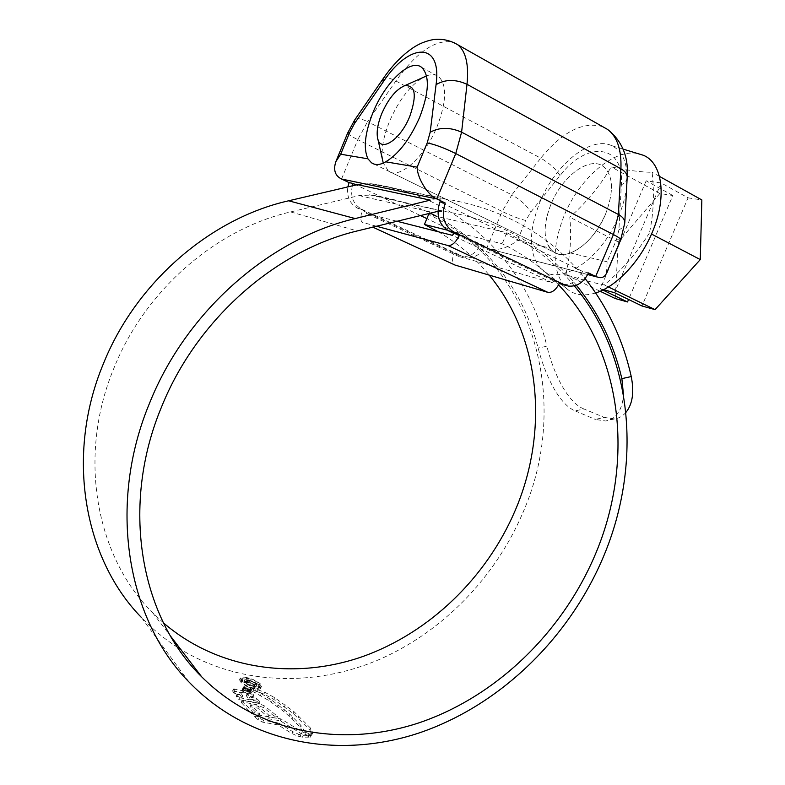 <?xml version="1.0" encoding="UTF-8"?>
<svg xmlns="http://www.w3.org/2000/svg" width="785" height="785" viewBox="0 0 785 785"><rect width="100%" height="100%" fill="white"/><g stroke="black" fill="none" stroke-linecap="round" stroke-linejoin="round"><path stroke-width="0.59" stroke-dasharray="3.92 2.94" d="M549.608 247.991C543.171 237.413 543.642 222.783 551.041 204.08C562.119 176.429 589.476 155.803 603.263 166.41C613.389 175.408 614.135 191.354 605.51 214.236C596.384 234.107 584.707 247.03 570.469 252.986C563.659 255.145 558.066 254.831 553.69 252.024L549.608 247.991L517.472 240.279C509.288 247.079 500.447 250.121 490.949 249.404L587.779 274.387M484.669 246.156L480.077 244.979C476.093 253.212 470.127 257.009 462.188 256.391L466.692 257.647C474.66 258.275 480.655 254.438 484.669 246.156L426.863 218.613M419.926 215.306L356.194 184.936M480.077 244.979L486.749 248.158L502.145 211.45C511.231 215.816 519.12 218.829 525.793 220.487L530.699 212.185L560.039 175.634C586.297 140.8 624.448 143.4 621.357 184.858L618.884 229.917L616.461 239.759L607.129 261.778L606.511 273.259M588.456 272.915L582.539 271.384L439.914 201.892M559.734 282.6L553.965 281.001L454.181 233.537M462.944 256.509L454.083 253.221C451.954 258.893 452.072 262.749 454.427 264.79M396.533 221.144L366.546 213.491L366.585 211.528L458.548 254.458L458.725 256.44L551.992 282.629L553.965 281.001L559.362 283.434M352.328 185.849C350.12 196.554 353.27 204.365 361.777 209.281L366.585 211.528L357.724 208.27C349.894 203.904 346.597 196.78 347.843 186.899M376.29 226.188L362.297 222.312C360.207 220.35 360.276 216.424 362.503 210.508L458.46 255.262M582.539 271.384C578.005 280.726 571.411 285.092 562.757 284.494M559.322 283.532L558.704 283.257M382.55 159.787C381.147 149.189 383.482 136.355 389.576 121.292C398.76 100.205 409.986 85.585 423.252 77.411M426.54 75.89L427.226 75.645C431.819 74.084 435.655 74.438 438.736 76.704C447.097 85.025 446.567 101.599 437.157 126.405C424.705 157.343 399.114 179.912 388.418 171.071L383.257 163.035M605.51 214.236C614.135 191.354 613.389 175.408 603.263 166.41C589.476 155.803 562.119 176.429 551.041 204.08C542.307 227.002 543.249 243.007 553.876 252.122C566.809 261.768 593.951 242.683 605.51 214.236M649.431 232.959C637.292 252.387 622.25 269.726 604.303 284.975C593.951 282.914 581.077 279.48 565.671 274.662C570.244 256.705 571.627 237.561 569.812 217.209C586.424 202.491 600.231 185.721 611.23 166.901C627.558 170.384 641.178 172.18 652.109 172.298C654.484 193.846 653.591 214.06 649.431 232.959L651.511 234.038M595.687 292.942C583.333 296.661 573.393 294.974 565.857 287.889C552.198 271.757 551.639 247.638 564.179 215.522C579.085 178.921 613.517 148.532 637.714 153.546M626.705 186.28C625.606 196.093 622.848 206.219 618.462 216.65C600.446 261.003 557.566 287.565 540.767 268.548C528.599 253.997 528.325 231.82 539.952 202.02C554.818 165.115 590.379 135.569 611.525 145.588C621.514 150.269 626.734 160.876 627.186 177.4M615.214 298.526L618.315 241.996L659.842 193.502L672.823 195.494L628.579 299.487M672.823 195.494L646.153 180.825L661.186 182.964L688.072 197.83L641.993 305.983M688.072 197.83L701.849 199.949M618.315 241.996L569.812 217.209M659.842 193.502L611.23 166.901M600.152 291.264L565.671 274.662M608.404 286.967L604.303 284.975M646.153 180.825L600.339 288.831L602.841 290.038M600.339 288.831L603.528 289.694M659.449 176.38L652.109 172.298M661.186 182.964L614.567 292.707M163.466 622.888L152.604 612.663C95.898 556.712 77.126 456.252 113.982 368.008C145.146 290.018 216.218 228.906 290.636 211.93L359.177 195.593L371.521 195.033C392.235 198.183 411.634 204.12 429.729 212.863M447.303 230.152L502.164 243.811C523.673 254.291 542.484 267.989 558.606 284.916M438.354 231.781C458.048 243.33 475.003 257.774 489.232 275.123M574.345 285.838C555.878 263.593 533.368 245.891 506.816 232.713L428.6 214.462C536.351 265.428 571.176 404.098 522.574 513.419C494.884 577.937 442.298 632.308 378.301 659.92C314.304 687.003 240.004 685.403 180.668 649.352M177.695 647.488C164.497 639.029 152.359 628.971 141.28 617.344L189.234 682.263M308.407 735.545L304.619 734.201L300.037 727.136L292.118 718.844L283.728 711.485L268.784 700.465L251.269 690.623L253.172 690.231L263.976 693.979L273.867 699.425L293.266 713.516L309.938 730.138L311.831 734.917L310.291 735.751L308.407 735.545L309.192 733.671L311.086 733.877L310.291 735.751M249.591 690.378L242.467 689.073L243.743 688.327L251.632 689.495L249.64 690.152L250.376 688.376L249.64 690.152M249.64 690.928L242.065 689.632L242.545 690.486L249.767 691.732L250.386 689.142L242.81 687.837L242.065 689.632M249.826 692.409L242.634 691.153L243.183 692.056L250.346 693.361L249.826 692.409L250.572 690.623L243.379 689.348L242.634 691.153M233.41 689.024L251.465 692.272L253.82 695.216L247.02 693.979L249.61 697.119L256.636 698.375L260.031 701.829L239.572 697.688L236.933 694.323L242.732 695.667L240.318 692.556L239.562 694.382L241.966 697.502L236.157 696.167L238.797 699.553L259.266 703.645L255.881 700.181L248.855 698.935L246.264 695.795L253.074 697.021L250.719 694.068L232.645 690.859L233.4 689.024L232.645 690.859M232.762 691.349L233.94 693.086L239.562 694.382M241.564 702.85L251.887 713.908L259.099 715.42L249.973 706.569L257.794 708.188L268.068 717.039L276.801 718.226L263.583 707.668L256.597 704.744L243.075 702.006L241.387 702.163L241.564 702.85L242.339 700.976L241.731 703.066M254.438 716.391L280.225 720.777L301.391 733.759L310.389 737.154L302.441 737.184L297.8 736.124L291.951 733.563L278.047 724.859L262.69 722.19L258.128 719.845L254.438 716.391L255.233 714.497L258.922 717.941L263.485 720.296L278.832 722.995L278.047 724.859M254.104 688.857C247.805 687.16 243.193 684.755 240.279 681.665L239.592 679.722C240.171 678.662 242.369 678.525 246.166 679.329C252.407 680.85 257.048 683.068 260.07 685.982L260.767 688.092C260.11 689.348 257.892 689.603 254.104 688.857L254.84 687.101C258.628 687.837 260.846 687.582 261.493 686.345L260.806 684.235L260.07 685.982M430.288 200.136L443.692 198.909L447.46 199.311C505.216 209.369 551.099 235.785 585.139 278.567M625.861 412.468C622.642 416.168 618.855 418.326 614.488 418.935L604.126 417.385L595.364 419.435L605.657 421.005C615.98 419.19 621.936 410.653 623.535 395.385M436.548 216.317C489.016 246.147 522.879 290.048 538.137 348.01C544.672 373.827 558.635 404.304 575.219 410.908L583.844 408.936L604.126 417.385M583.844 408.936C567.212 402.43 553.14 372.198 546.9 346.234L538.137 348.01M357.42 184.652L369.764 183.612L373.248 183.994C462.09 197.378 527.569 265.114 546.9 346.234M575.219 410.908L595.364 419.435M437.922 211.332L445.419 211.587C499.957 220.742 543.612 245.283 576.376 285.21M506.816 232.713L502.164 243.811M260.806 684.235C257.784 681.341 253.153 679.123 246.892 677.592L246.166 679.329M246.892 677.592C243.095 676.788 240.907 676.915 240.308 677.975L241.005 679.898L240.279 681.665M241.005 679.898C243.929 682.989 248.541 685.393 254.84 687.101M247.471 678.269C252.799 679.584 256.764 681.488 259.335 683.99L259.933 685.796C259.374 686.836 257.49 687.032 254.261 686.404C248.874 684.952 244.93 682.911 242.437 680.281L241.849 678.623C242.349 677.71 244.223 677.592 247.471 678.269L246.745 680.016C243.487 679.329 241.623 679.457 241.123 680.379L241.701 682.037C244.184 684.667 248.129 686.708 253.526 688.16C256.754 688.798 258.638 688.592 259.197 687.542L258.608 685.737C256.038 683.225 252.083 681.321 246.745 680.016M254.261 686.404L253.526 688.16M278.832 722.995L292.746 731.679L298.594 734.24L303.226 735.3L311.184 735.27L302.186 731.885L281.001 718.923L255.233 714.497M263.485 720.296L262.69 722.19M303.226 735.3L302.441 737.184M311.184 735.27L310.389 737.154M302.186 731.885L301.391 733.759M281.001 718.923L280.225 720.777M242.339 700.976L242.163 700.298L243.85 700.151L257.352 702.918L264.349 705.843L277.566 716.381L268.843 715.184L258.559 706.343L250.749 704.714L259.884 713.545L252.672 712.015L242.516 701.201M252.672 712.015L251.887 713.908M259.884 713.545L259.099 715.42M250.749 704.714L249.973 706.569M258.559 706.343L257.794 708.188M268.843 715.184L268.068 717.039M277.566 716.381L276.801 718.226M264.349 705.843L263.583 707.668M257.352 702.918L256.597 704.744M233.528 689.515L234.705 691.251L240.318 692.556M239.572 697.688L238.797 699.553M260.031 701.829L259.266 703.645M256.636 698.375L255.881 700.181M249.61 697.119L248.855 698.935M247.02 693.979L246.264 695.795M253.82 695.216L253.074 697.021M251.465 692.272L250.719 694.068M234.705 691.251L233.94 693.086M242.732 695.667L241.966 697.502M236.933 694.323L236.157 696.167M250.572 690.623L251.092 691.575L243.939 690.26L243.379 689.348M243.939 690.26L243.183 692.056M251.092 691.575L250.346 693.361M250.386 689.142L250.513 689.946L243.291 688.69L242.81 687.837M243.291 688.69L242.545 690.486M250.513 689.946L249.767 691.732M243.222 687.287L242.467 689.093L243.222 687.287L244.488 686.551L252.368 687.729L250.376 688.376M243.213 687.297L250.327 688.602M252.368 687.729L251.632 689.495M244.488 686.551L243.743 688.327M311.086 733.877L312.685 732.601L310.723 728.284L294.032 711.701L274.613 697.649L264.712 692.203L253.908 688.465L252.005 688.847L261.248 693.577L272.238 700.475L289.793 714.134L300.812 725.281L305.414 732.327L304.619 734.201M305.414 732.327L309.192 733.671M252.005 688.847L251.269 690.623M250.15 685.992L244.38 682.773L243.978 681.704L248.188 681.625L255.969 685.295L256.322 686.306L253.29 686.689L252.623 685.874L254.723 685.648L254.468 684.962L248.894 682.44L245.793 682.45L246.088 683.215L250.15 685.992L250.876 684.235L246.519 680.703L249.62 680.693L255.203 683.215L255.459 683.892L253.349 684.118L254.026 684.932L257.048 684.559L256.695 683.549L248.914 679.888L244.714 679.947L245.116 681.017L250.876 684.235M250.209 683.431L249.473 685.187M246.824 681.458L246.088 683.215M255.203 683.215L254.468 684.962M253.349 684.118L252.623 685.874M254.026 684.932L253.29 686.689M256.695 683.549L255.969 685.295M245.116 681.017L244.38 682.773M383.07 78.785C384.817 76.773 389.085 77.509 395.856 80.983L540.747 158.148L511.83 194.876L367.566 121.665L395.856 80.983C417.12 51.427 436.332 38.553 453.485 42.351M602.733 126.689C583.216 121.106 562.551 131.595 540.747 158.148C549.608 163.29 556.035 169.118 560.039 175.634M607.129 261.778L570.469 252.986M517.472 240.279L525.793 220.487M341.544 179.019L357.793 139.681L502.145 211.45L511.83 194.876C520.651 199.802 526.931 205.572 530.699 212.185M347.716 132.9C347.696 134.019 351.052 136.286 357.793 139.681L367.566 121.665C360.825 118.378 356.518 117.848 354.643 120.046M362.297 222.312L362.905 222.577M551.992 282.629L452.268 235.314M458.725 256.44L366.654 213.54M361.777 209.281L357.724 208.27M627.166 177.645C626.813 180.471 624.88 182.876 621.357 184.858M618.884 229.917C622.466 228.033 624.428 225.737 624.762 223.018M616.461 239.759L620.699 239.808M373.248 183.994L447.46 199.311M371.521 195.033L445.419 211.587M359.177 195.593L432.025 212.284M290.636 211.93L357.224 230.947M259.335 683.99L258.608 685.737M242.437 680.281L241.701 682.037M258.922 717.941L258.128 719.845M292.746 731.679L291.951 733.563M298.594 734.24L297.8 736.124M300.812 734.937L300.017 736.821M308.888 734.721L308.093 736.605M243.85 700.151L243.075 702.006M234.686 688.916L233.93 690.741M251.229 687.807L250.484 689.573M243.743 686.747L243.007 688.533M312.077 733.602L311.292 735.476M312.685 732.601L311.9 734.475M310.723 728.284L309.938 730.138M298.957 715.94L298.192 717.765M294.032 711.701L293.266 713.516M285.22 704.793L284.474 706.588M274.613 697.649L273.867 699.425M264.712 692.203L263.976 693.979M257.755 689.308L257.019 691.075M253.908 688.465L253.172 690.231M256.459 690.977L255.714 692.753M261.248 693.577L260.502 695.353M269.53 698.679L268.784 700.465M272.238 700.475L271.492 702.261M278.096 704.665L277.34 706.471M284.494 709.669L283.728 711.485M289.793 714.134L289.027 715.959M292.884 717.009L292.118 718.844M300.812 725.281L300.037 727.136M249.62 680.693L248.894 682.44M248.914 679.888L248.188 681.625M374.2 164.104L553.69 252.024M458.607 256.391L366.546 213.491M462.188 256.391L466.692 257.647M565.121 285.151L568.566 286.113M421.692 67.412L438.736 76.704M599.514 277.615L596.669 276.879M587.7 274.544L490.949 249.404M426.549 75.939L427.226 75.645M611.525 145.588L623.094 149.111M540.767 268.548L565.857 287.889M388.418 171.071L553.876 252.122M377.408 137.032L377.899 139.19M152.604 612.663L170.659 636.262M369.45 194.798L443.182 211.332M369.764 183.612L443.692 198.909M614.488 418.935L605.657 421.005M239.582 679.722L240.318 677.975M260.757 688.092L261.493 686.345M259.197 687.542L259.933 685.796M241.113 680.379L241.849 678.623M241.378 702.153L242.153 700.289M311.831 734.917L312.626 733.043M245.793 682.45L246.519 680.703M254.733 685.648L255.459 683.902M256.322 686.306L257.058 684.559M243.978 681.704L244.714 679.947"/><path stroke-width="1.18" d="M417.139 167.136L427.197 142.919L430.16 132.292L436.067 84.643C442.19 40.771 408.877 42.733 383.139 82.042L354.565 123.461L349.6 132.655L340.7 154.203L367.929 158.815L371.511 162.789C375.358 165.399 380.087 165.076 385.7 161.818L417.139 167.136C417.12 177.969 427.972 195.553 436.833 198.929L445.203 203.011C441.023 216.228 444.035 226.011 454.24 232.37L448.941 231.045C438.776 224.726 435.763 215.011 439.914 201.892L445.203 203.011M367.929 158.815C363.229 148.434 364.888 133.077 372.904 112.746C384.866 82.66 410.457 57.943 421.692 67.412C429.837 75.654 429.169 92.277 419.681 117.289C409.996 139.18 398.662 154.027 385.7 161.818M340.7 154.203L335.843 161.671C333.154 169.992 335.058 175.781 341.544 179.019L349.119 182.63L353.142 183.484L352.328 185.849M426.863 218.613L419.926 215.306M356.194 184.936L353.142 183.484M559.362 283.434L568.566 286.113C577.26 286.711 583.893 282.315 588.456 272.915L595.687 276.438L613.438 234.548L455.751 153.566L436.833 198.929L341.544 179.019M455.104 265.085L372.689 227.091L455.104 265.085L547.881 292.363C552.336 292.884 556.28 289.626 559.734 282.6L459.519 234.872C455.977 242.29 452.131 245.842 447.999 245.548L376.29 226.188M454.24 232.37L459.519 234.872L454.181 233.537L452.268 235.314L396.533 221.144M564.503 284.876L559.734 282.6M347.843 186.899L349.119 182.63M454.181 233.537L448.941 231.045M565.121 285.151L559.322 283.532M624.762 223.018L620.699 239.808L606.511 273.259C605.029 276.487 602.694 277.939 599.514 277.615L587.779 274.387M409.799 116.327C417.169 94.769 415.383 84.594 404.432 85.8C395.836 89.657 388.271 98.92 381.755 113.609C378.017 122.852 376.574 130.663 377.408 137.032C379.086 153.575 400.075 140.858 409.799 116.327M423.252 77.411L426.54 75.89M637.714 153.546L643.209 155.224C662.609 162.711 667.368 197.722 652.031 232.831C639.873 261.915 616.107 286.721 595.687 292.942M627.186 177.4L626.705 186.28M628.579 299.487L627.529 301.96L615.214 298.526L600.152 291.264M659.449 176.38L701.849 199.949L700.269 259.59L655.063 309.633L641.993 305.983L614.567 292.707L603.528 289.694M655.063 309.633L608.404 286.967M602.841 290.038L627.529 301.96M700.269 259.59L651.511 234.038M383.257 163.035L377.899 139.19M558.606 284.916C624.016 353.181 634.614 464.298 594.294 556.81C561.589 632.465 497.356 695.422 421.28 722.053C345.38 748.144 259.492 734.466 201.676 676.817C140.172 616.794 120.115 505.638 161.641 406.709C196.76 319.318 275.829 250.346 357.224 230.947L437.922 211.332M489.232 275.123C541.248 338.178 548.96 432.093 515.078 510.75C486.523 577.367 430.082 632.543 362.601 656.594C295.209 680.153 218.407 670.047 163.466 622.888M428.6 214.462L424.43 224.461L447.303 230.152M424.43 224.461L438.354 231.781M141.28 617.344C83.848 558.635 65.283 455.172 103.208 364.171C135.883 282.296 210.645 218.289 288.654 200.793L357.42 184.652L430.288 200.136L355.212 218.564C269.863 238.522 186.614 310.801 149.788 402.597C107.025 504.677 126.895 619.228 189.234 682.263C249.473 744.415 340.101 759.654 420.053 732.631C500.231 705.038 567.859 638.99 602.232 559.558C642.179 467.624 634.633 358.068 574.345 285.838M180.668 649.352L177.695 647.488M585.139 278.567C607.757 307.416 623.123 340.082 631.248 376.564C634.349 392.284 632.553 404.255 625.861 412.468M429.729 212.863L436.548 216.317M576.376 285.21C598.484 312.558 613.654 343.702 621.877 378.635L631.248 376.564M623.535 395.385L621.877 378.635M453.485 42.351L457.802 44.784C465.878 51.417 468.949 64.586 467.006 84.299L620.915 168.785C621.651 149.906 617.255 136.816 607.727 129.515L602.733 126.689M436.067 84.643C445.223 79.216 455.536 79.099 467.006 84.299L461.6 132.165L618.394 214.482L620.915 168.785C625.037 171.13 627.136 173.907 627.195 177.096L627.166 177.645M430.16 132.292C439.423 127.121 449.903 127.072 461.6 132.165L455.751 153.566C444.173 147.884 434.654 144.332 427.197 142.919M620.699 239.808C620.886 238.915 618.472 237.168 613.438 234.548L618.394 214.482C622.583 216.768 624.723 219.437 624.791 222.508L627.195 177.096C628.687 157.01 622.191 141.153 607.727 129.515L457.802 44.784C449.982 40.202 441.769 38.475 433.163 39.603C425.617 41.075 418.915 43.803 413.047 47.797C402.214 55.146 392.225 65.479 383.07 78.785L383.139 82.042M547.881 292.363L447.999 245.548M354.565 123.461L354.643 120.046L383.07 78.785M349.6 132.655L347.716 132.9L354.643 120.046M288.654 200.793L355.212 218.564M371.511 162.789L374.2 164.104M335.843 161.671L347.716 132.9M596.669 276.879L587.7 274.544M404.432 85.8L426.549 75.939M623.094 149.111L643.209 155.224M170.659 636.262L201.676 676.817"/></g></svg>
